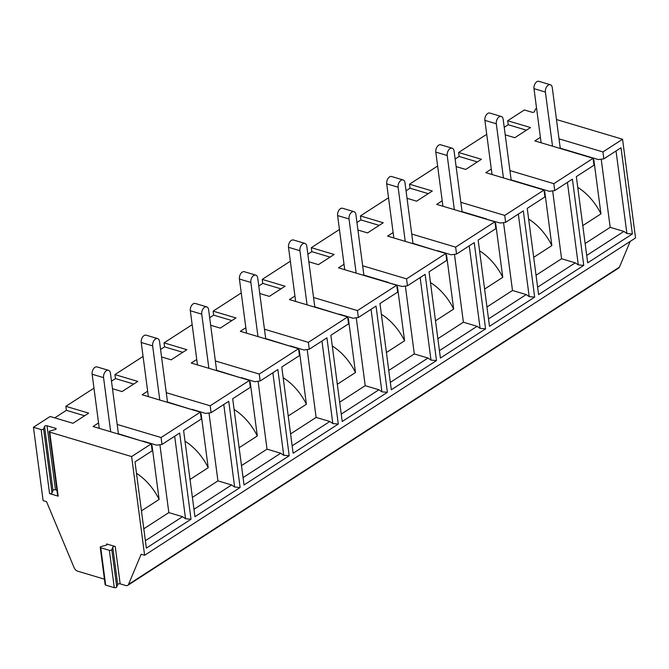 <?xml version="1.0" encoding="UTF-8"?>
<svg xmlns="http://www.w3.org/2000/svg" width="669" height="669" viewBox="0 0 669 669"><rect width="100%" height="100%" fill="white"/><g stroke="black" fill="none" stroke-linecap="round" stroke-linejoin="round"><path stroke-width="1" d="M437.626 166.029L409.503 184.209L432.333 191.016L416.628 201.177L407.036 198.308M486.723 134.293L458.6 152.473L481.429 159.289L465.716 169.441L456.124 166.581M388.538 197.756L360.407 215.936L383.245 222.752L367.532 232.904L357.94 230.044M152.649 345.898L141.234 342.495A5.302 3.278 -73.4 0 1 142.564 337.126A5.302 3.278 -73.4 0 1 146.193 335.186L157.608 338.598A5.302 3.278 106.6 0 0 153.979 340.529A5.302 3.278 106.6 0 0 152.649 345.898L159.782 400.037M167.543 402.353L159.523 341.458A5.302 3.278 106.6 0 0 157.608 338.598M200.591 413.919L201.076 413.601L208.201 467.723L190.038 479.464M208.201 467.723A44.831 28.541 -122.9 0 0 185.004 441.189M141.234 342.495L148.367 396.633M193.968 509.301L231.625 484.958L217.927 480.877L192.396 497.376M208.987 412.99L217.927 480.877M167.501 402.027L191.668 409.553M143.074 356.418L114.943 374.598L137.772 381.414L122.067 391.566L112.476 388.706M147.648 391.206L142.137 394.769L200.357 412.146L161.078 437.526L161.99 444.442L179.66 433.019L191.016 519.236L146.344 548.112L134.987 461.894L152.172 450.789L151.261 443.873L131.626 456.567L144.621 555.278L141.151 554.241L128.515 584.413L619.452 267.098A4.549 2.893 57.1 0 1 618.683 268.043L127.754 585.358A4.549 2.893 -122.9 0 0 128.515 584.413M231.625 484.958L234.643 487.024L240.104 487.509L194.938 516.702L183.59 430.476L201.26 419.053L200.357 412.146M111.48 381.179L115.469 378.595L133.708 384.039M104.423 579.162L77.646 571.167A4.549 2.893 -122.9 0 1 74.108 567.646L46.537 501.658L43.109 500.638L33.45 427.274L41.135 429.565L49.565 493.588A1.514 0.702 -7.5 0 0 52.023 492.936L52.993 490.444A1.514 0.702 172.5 0 1 55.452 489.783L56.924 490.218M93.978 388.145L65.855 406.326L88.684 413.141L72.971 423.293L50.142 416.486L33.45 427.274M54.741 417.857L66.382 410.331L65.855 406.326M114.943 374.598L115.469 378.595M160.577 349.444L164.566 346.868L164.039 342.863L186.868 349.678L171.155 359.83L161.572 356.97M192.162 324.682L164.039 342.863M209.673 317.716L213.654 315.132L213.127 311.135L235.965 317.951L220.252 328.103L210.66 325.243M241.258 292.955L213.127 311.135M258.761 285.981L262.75 283.405L262.223 279.399L285.053 286.215L269.348 296.367L259.756 293.507M290.346 261.219L262.223 279.399M307.857 254.245L311.846 251.669L311.319 247.672L334.149 254.479L318.436 264.64L308.844 261.78M339.442 229.492L311.319 247.672M356.953 222.518L360.934 219.942L360.407 215.936M406.041 190.782L410.03 188.206L409.503 184.209M455.137 159.055L459.126 156.479L458.6 152.473M504.225 127.319L508.214 124.743L507.687 120.746L530.517 127.553L514.812 137.714L505.22 134.845M536.588 108.437A1.514 0.702 -7.5 0 0 535.493 109.097L534.531 111.589A1.514 0.702 172.5 0 1 532.064 112.25L524.379 109.959L507.687 120.746M120.161 583.861A1.514 0.702 -7.5 0 0 117.702 584.514L112.785 547.167A1.514 0.702 172.5 0 1 115.244 546.506L120.161 583.861L125.814 585.542A4.549 2.893 -122.9 0 0 127.754 585.358M630.198 241.417L619.452 267.098M556.474 119.534L622.555 139.252L635.55 237.955L144.621 555.278M622.555 139.252L602.92 151.947L603.831 158.854L621.008 147.749L632.364 233.966L587.683 262.842L576.335 176.624L594.005 165.201L593.102 158.294L553.823 183.674L554.735 190.581L572.405 179.158L583.761 265.384L538.595 294.577L527.239 208.352L544.917 196.929L544.006 190.021L504.735 215.41L505.639 222.317L523.317 210.894L534.665 297.111L489.499 326.305L478.151 240.087L495.821 228.664L494.909 221.757L455.639 247.137L456.551 254.053L474.221 242.621L485.577 328.847L440.411 358.04L429.055 271.815L446.733 260.392L445.822 253.484L406.543 278.873L407.454 285.78L425.133 274.357L436.481 360.583L391.315 389.776L379.967 303.55L397.637 292.127L396.725 285.22L357.455 310.6L358.358 317.516L376.037 306.093L387.384 392.31L342.219 421.503L330.871 335.286L348.541 323.855L347.637 316.947L308.359 342.336L309.27 349.243L326.94 337.82L338.297 424.046L293.131 453.239L281.774 367.013L299.453 355.59L298.541 348.683L259.263 374.063L260.174 380.979L277.852 369.556L289.2 455.773L244.034 484.966L232.687 398.749L250.357 387.326L249.445 380.41L210.175 405.799L211.086 412.706L228.756 401.283L240.104 487.509M52.023 492.936L43.594 428.904A1.514 0.702 172.5 0 1 41.135 429.565M43.594 428.904L44.564 426.412L52.993 490.444M55.452 489.783L47.022 425.76A1.514 0.702 -7.5 0 0 44.564 426.412M47.022 425.76L55.627 428.327L55.761 429.322M49.213 431.697L57.643 495.721A1.514 0.702 -7.5 0 0 58.17 496.155L49.74 432.132A1.514 0.702 172.5 0 1 49.213 431.697A1.514 0.702 172.5 0 1 50.225 430.886L55.142 429.573A1.514 0.702 -7.5 0 0 56.154 428.762A1.514 0.702 -7.5 0 0 55.627 428.327M49.74 432.132L131.626 456.567M151.261 443.873L93.041 426.504L98.56 422.933M117.175 424.43L161.078 437.526M166.272 392.695L210.175 405.799M249.445 380.41L191.225 363.041L196.745 359.47M215.368 360.967L259.263 374.063M298.541 348.683L240.322 331.306L245.841 327.743M264.456 329.232L308.359 342.336M347.637 316.947L289.418 299.578L294.929 296.007M313.552 297.504L357.455 310.6M396.725 285.22L338.506 267.843L344.025 264.28M362.648 265.769L406.543 278.873M445.822 253.484L387.602 236.115L393.113 232.544M411.736 234.041L455.639 247.137M494.909 221.757L436.69 204.38L442.209 200.817M460.832 202.306L504.735 215.41M544.006 190.021L485.786 172.652L491.305 169.081M509.92 170.578L553.823 183.674M593.102 158.294L534.882 140.916L540.393 137.354M559.016 138.843L602.92 151.947M117.702 584.514L116.732 587.006A1.514 0.702 172.5 0 1 114.274 587.666L105.669 585.099A1.514 0.702 172.5 0 1 105.15 584.664L100.233 547.317A1.514 0.702 -7.5 0 0 100.751 547.752L105.669 585.099M379.172 225.378L360.934 219.942M477.357 161.915L459.126 156.479M439.433 350.64L477.089 326.305L463.391 322.215L437.861 338.715M216.597 370.3L240.756 377.818M396.96 286.993L397.453 286.675L404.578 340.789L386.414 352.53M404.578 340.789A44.831 28.541 -122.9 0 0 381.372 314.263M412.965 243.374L437.133 250.892M356.268 317.792L365.207 385.678L339.676 402.178M314.781 306.837L338.949 314.355M347.863 318.72L348.357 318.402L355.482 372.524L337.318 384.265M390.336 382.375L428.001 358.032L431.012 360.098L420.149 277.576M405.364 286.064L414.303 353.943L388.773 370.45M428.001 358.032L414.303 353.943M431.012 360.098L436.481 360.583M505.639 222.317L500.253 223.045L486.229 219.164M407.454 285.78L402.069 286.508L388.037 282.627M265.727 338.89L257.716 277.995A5.302 3.278 106.6 0 0 255.792 275.135A5.302 3.278 106.6 0 0 252.163 277.066A5.302 3.278 106.6 0 0 250.842 282.435L239.427 279.032L246.552 333.162M239.427 279.032A5.302 3.278 -73.4 0 1 240.748 273.663A5.302 3.278 -73.4 0 1 244.377 271.723L255.792 275.135M243.064 477.574L280.721 453.231L283.731 455.296L289.2 455.773M537.617 287.177L575.273 262.842L578.292 264.907L583.761 265.384M314.823 307.155L306.803 246.259A5.302 3.278 106.6 0 0 304.888 243.399A5.302 3.278 106.6 0 0 301.259 245.339A5.302 3.278 106.6 0 0 299.929 250.708L307.063 304.838M299.929 250.708L288.515 247.296A5.302 3.278 -73.4 0 1 289.844 241.927A5.302 3.278 -73.4 0 1 293.474 239.995L304.888 243.399M446.056 255.257L446.541 254.939L453.666 309.061A44.831 28.541 -122.9 0 0 430.468 282.535M234.643 487.024L223.772 404.502M211.086 412.706L205.692 413.434L191.995 409.344M84.612 415.775L66.382 410.331M115.244 546.506L106.639 543.939A1.514 0.702 172.5 0 1 107.165 544.382A1.514 0.702 172.5 0 1 106.162 545.193L101.236 546.506A1.514 0.702 -7.5 0 0 100.233 547.317M58.17 496.155L49.565 493.588M118.405 433.763L142.572 441.281M159.899 444.718L168.831 512.605L143.793 528.786M151.495 445.646L151.988 445.328L159.113 499.45L141.435 510.873M159.113 499.45A44.831 28.541 -122.9 0 0 136.493 473.292M145.365 540.719L182.537 516.694L185.547 518.759L174.684 436.238M185.547 518.759L191.016 519.236M182.537 516.694L168.831 512.605M161.99 444.442L156.605 445.161L142.907 441.072M114.274 587.666L109.356 550.319L100.751 547.752M109.356 550.319A1.514 0.702 -7.5 0 0 111.815 549.659L116.732 587.006M112.785 547.167L111.815 549.659M118.446 434.081L110.435 373.185A5.302 3.278 106.6 0 0 108.512 370.325A5.302 3.278 106.6 0 0 104.882 372.265A5.302 3.278 106.6 0 0 103.561 377.634L110.686 431.764M103.561 377.634L92.146 374.222L99.271 428.361M92.146 374.222A5.302 3.278 -73.4 0 1 93.468 368.853A5.302 3.278 -73.4 0 1 97.097 366.921L108.512 370.325M578.292 264.907L567.429 182.378M511.149 179.911L549.349 191.309L554.735 190.581M511.191 180.229L503.18 119.333A5.302 3.278 106.6 0 0 501.257 116.473A5.302 3.278 106.6 0 0 497.627 118.405A5.302 3.278 106.6 0 0 496.306 123.773L503.431 177.912M496.306 123.773L484.891 120.37A5.302 3.278 -73.4 0 1 486.212 115.001A5.302 3.278 -73.4 0 1 489.842 113.061L501.257 116.473M182.796 352.312L164.566 346.868M330.076 257.113L311.846 251.669M477.089 326.305L480.108 328.37L485.577 328.847M586.713 255.449L623.876 231.424L626.895 233.489L616.032 150.968M632.364 233.966L626.895 233.489M462.103 211.964L454.084 151.069A5.302 3.278 106.6 0 0 452.169 148.2A5.302 3.278 106.6 0 0 448.539 150.14A5.302 3.278 106.6 0 0 447.21 155.509L454.335 209.648M447.21 155.509L435.795 152.106A5.302 3.278 -73.4 0 1 437.125 146.737A5.302 3.278 -73.4 0 1 440.746 144.797L452.169 148.2M216.639 370.618L208.619 309.722A5.302 3.278 106.6 0 0 206.696 306.862A5.302 3.278 106.6 0 0 203.075 308.802A5.302 3.278 106.6 0 0 201.745 314.171L208.87 368.301M623.876 231.424L610.178 227.335L585.141 243.524M593.336 160.067L593.821 159.749L600.946 213.863L582.783 225.604M600.946 213.863A44.831 28.541 -122.9 0 0 577.748 187.337M363.919 275.427L355.9 214.532A5.302 3.278 106.6 0 0 353.976 211.663A5.302 3.278 106.6 0 0 350.355 213.603A5.302 3.278 106.6 0 0 349.026 218.972L356.151 273.111M339.275 314.146L352.973 318.235L358.358 317.516M503.548 222.601L512.487 290.48L486.957 306.987M495.144 223.53L495.637 223.212L502.762 277.326L484.599 289.067M283.731 455.296L272.868 372.775M258.083 381.255L267.023 449.142L241.492 465.641M280.721 453.231L267.023 449.142M428.269 193.65L410.03 188.206M437.459 250.683L451.157 254.772L456.551 254.053M363.869 275.101L388.371 282.41M292.152 445.838L329.809 421.495L332.828 423.561L321.965 341.039M332.828 423.561L338.297 424.046M341.249 414.103L378.905 389.768L381.915 391.833L371.052 309.312M381.915 391.833L387.384 392.31M488.529 318.912L526.185 294.569L529.196 296.635L518.333 214.113M526.185 294.569L512.487 290.48M552.644 190.866L561.575 258.752L536.053 275.252M575.273 262.842L561.575 258.752M435.795 152.106L442.92 206.236M603.831 158.854L598.437 159.582L560.246 148.175M249.679 382.183L250.173 381.865L257.297 435.987A44.831 28.541 -122.9 0 0 234.091 409.461M526.453 130.187L508.214 124.743M413.007 243.692L404.988 182.796A5.302 3.278 106.6 0 0 403.073 179.936A5.302 3.278 106.6 0 0 399.443 181.868A5.302 3.278 106.6 0 0 398.122 187.245L386.699 183.833L393.832 237.972M386.699 183.833A5.302 3.278 -73.4 0 1 388.028 178.464A5.302 3.278 -73.4 0 1 391.658 176.532L403.073 179.936M201.745 314.171L190.331 310.759A5.302 3.278 -73.4 0 1 191.66 305.39A5.302 3.278 -73.4 0 1 195.281 303.458L206.696 306.862M265.685 338.564L289.853 346.09M309.27 349.243L303.885 349.971L290.179 345.881M544.24 191.794L544.733 191.476L551.858 245.598L533.695 257.339M484.891 120.37L492.016 174.509M398.122 187.245L405.247 241.375M560.288 148.501L552.268 87.606A5.302 3.278 106.6 0 0 550.353 84.737A5.302 3.278 106.6 0 0 546.724 86.677A5.302 3.278 106.6 0 0 545.394 92.046L552.527 146.185M307.18 349.527L316.111 417.414L290.58 433.913M298.775 350.456L299.269 350.138L306.394 404.252L288.222 415.993M480.108 328.37L469.237 245.849M454.452 254.329L463.391 322.215M545.394 92.046L533.979 88.642L541.112 142.773M349.026 218.972L337.611 215.569L344.736 269.699M337.611 215.569A5.302 3.278 -73.4 0 1 338.932 210.2A5.302 3.278 -73.4 0 1 342.561 208.26L353.976 211.663M610.178 227.335L601.214 159.205M502.762 277.326A44.831 28.541 -122.9 0 0 479.556 250.8M551.858 245.598A44.831 28.541 -122.9 0 0 528.652 219.072M250.842 282.435L257.966 336.574M329.809 421.495L316.111 417.414M378.905 389.768L365.207 385.678M533.979 88.642A5.302 3.278 -73.4 0 1 535.309 83.274A5.302 3.278 -73.4 0 1 538.938 81.334L550.353 84.737M355.482 372.524A44.831 28.541 -122.9 0 0 332.284 345.998M280.988 288.849L262.75 283.405M306.394 404.252A44.831 28.541 -122.9 0 0 283.188 377.726M529.196 296.635L534.665 297.111M190.331 310.759L197.455 364.898M231.892 320.576L213.654 315.132M288.515 247.296L295.648 301.435M241.091 377.609L254.789 381.698L260.174 380.979M462.062 211.638L486.555 218.947M453.666 309.061L435.502 320.802M257.297 435.987L239.134 447.728M106.772 544.934L106.639 543.939"/></g></svg>
